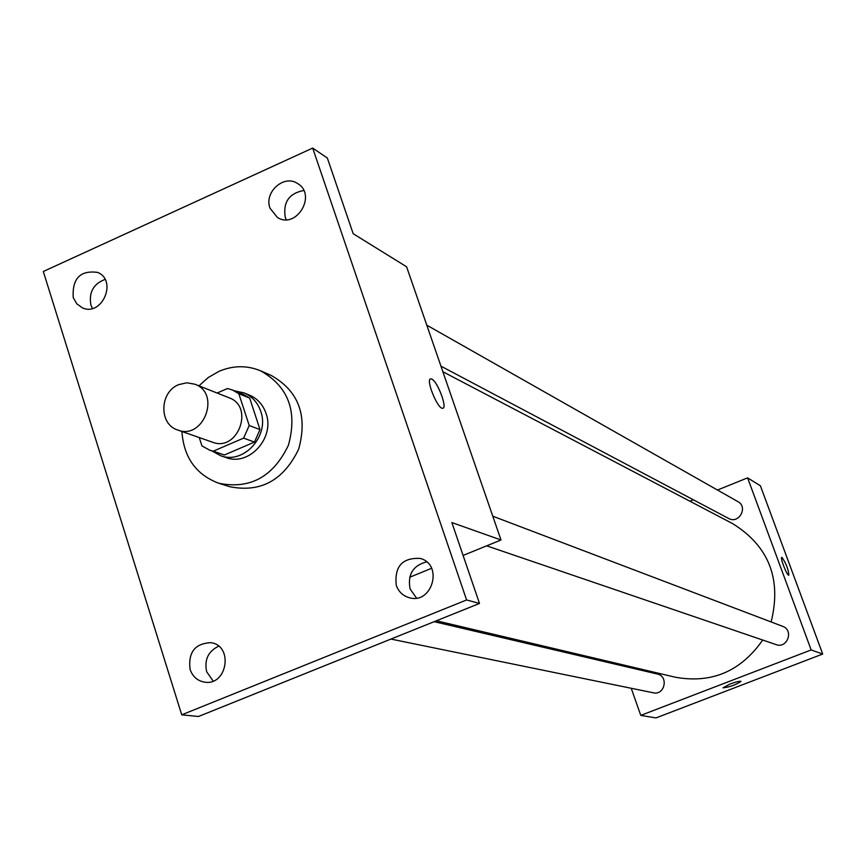 <?xml version="1.0" encoding="UTF-8"?>
<svg xmlns="http://www.w3.org/2000/svg" width="866" height="866" viewBox="0 0 866 866"><rect width="100%" height="100%" fill="white"/><g stroke="black" fill="none" stroke-linecap="round" stroke-linejoin="round"><path stroke-width="1.3" d="M178.688 384.645L186.818 382.794L194.85 384.201C221.198 393.316 203.607 440.404 177.736 430.023C158.705 424.416 159.431 392.038 178.688 384.645M194.85 384.201L229.089 397.786C254.756 406.674 237.706 452.312 212.495 442.201L177.736 430.023M199.245 437.557L201.94 445.914L209.897 450.277L213.252 451.186L243.606 438.12L249.213 425.52L238.821 393.684L232.413 389.981L227.455 388.52L217.106 393.034M249.213 425.52L260.006 429.601L249.689 398.079L238.821 393.684M232.413 389.981L243.335 394.409L249.689 398.079M260.006 429.601L254.452 442.082L243.606 438.12M209.897 450.277L224.37 454.996L254.452 442.082M212.083 451.024L220.549 455.678C243.573 464.825 269.954 435.793 260.72 411.274C257.657 402.484 252.082 396.357 243.996 392.883L234.556 390.847M243.996 392.883L249.376 395.069C257.418 398.522 262.972 404.628 266.024 413.374C275.226 437.774 248.964 466.666 226.037 457.551L220.549 455.678M224.37 454.996L213.252 451.186M198.953 385.825L208.338 377.457L219.055 371.319C233.16 365.376 247.016 365.214 260.644 370.843C288.41 386.561 297.666 411.361 288.421 445.243C273.191 476.895 249.949 489.561 218.676 483.228C196.03 474.665 183.765 457.41 181.903 431.485M260.644 370.843L271.123 375.4C298.651 390.977 307.841 415.539 298.694 449.086C283.615 480.413 260.579 492.938 229.566 486.66L218.676 483.228M190.076 669.396C188.03 652.358 194.947 643.449 210.828 642.669C233.712 645.484 227.314 686.132 204.593 682.137C197.491 680.893 192.653 676.649 190.076 669.396M73.209 297.493C72.17 278.419 80.322 270.062 97.674 272.411C117.798 280.541 101.874 317.108 82.281 307.776L76.695 303.739L73.209 297.493M270.008 208.197C263.762 192.198 284.145 174.001 297.655 183.581C317.216 194.839 296.28 229.761 277.38 217.453L270.008 208.197M396.271 585.329C394.301 566.483 402.289 557.52 420.259 558.44C443.554 564.383 432.329 604.641 409.293 597.713C402.961 595.895 398.62 591.759 396.271 585.329M466.601 599.965L312.691 148.075L43.3 271.491L181.73 714.818L466.601 599.965L479.493 603.44L451.868 522.566L501.003 539.983L406.619 266.793L353.187 233.723L327.337 158.023L312.691 148.075M431.788 379.081C437.633 381.451 447.765 408.557 442.688 408.265C437.687 409.51 425.184 378.529 430.813 378.843L431.788 379.081M303.739 190.509C289.125 193.28 282.944 202.189 285.228 217.236L286.267 219.693M105.035 279.426C93.366 283.886 88.668 292.437 90.93 305.07L92.402 308.458M479.493 603.44L198.455 716.496L181.73 714.818M218.633 646.198C208.165 651.308 204.17 659.827 206.66 671.735L213.133 681.055M426.613 561.872C412.941 565.552 407.442 574.591 410.105 588.988L416.503 598.049M409.683 577.243L431.593 568.302M463.104 555.442L501.003 539.983M430.489 378.918L431.777 379.081C437.622 381.462 447.754 408.557 442.678 408.276M442.872 371.731L732.712 523.659C768.943 546.284 781.749 579.051 771.13 621.961M762.708 640.039C740.841 671.356 711.733 683.761 675.361 677.234L436.377 620.781M492.786 516.201L782.648 626.335C794.079 630.167 787.313 648.948 776.066 644.596L486.66 545.829M426.776 325.151L737.929 501.641C748.43 507.054 738.839 524.406 728.631 518.463L440.946 366.156M434.169 621.669L657.337 674.029C668.898 676.249 664.709 695.615 653.278 692.789L390.912 639.065M631.227 688.275L640.775 715.381L811.171 649.944L747.607 477.859L717.47 490.037M693.352 499.779L689.856 501.197M622.979 664.861L623.401 666.073M640.775 715.381L655.952 717.925L822.7 654.036L811.171 649.944M822.7 654.036L760.402 485.783L747.607 477.859M782.03 557.444C786.306 563.798 788.558 569.72 788.796 575.208C787.118 575.977 779.757 557.249 781.792 557.39L782.03 557.444M729.908 684.097C736.046 681.856 739.737 680.947 740.993 681.369C735.938 684.844 729.941 687.009 723.013 687.864L729.908 684.097M741.015 681.401C735.721 684.919 729.724 687.074 723.002 687.853L722.991 687.821M781.749 557.401L782.02 557.444C786.209 563.614 788.482 569.525 788.839 575.197"/></g></svg>
